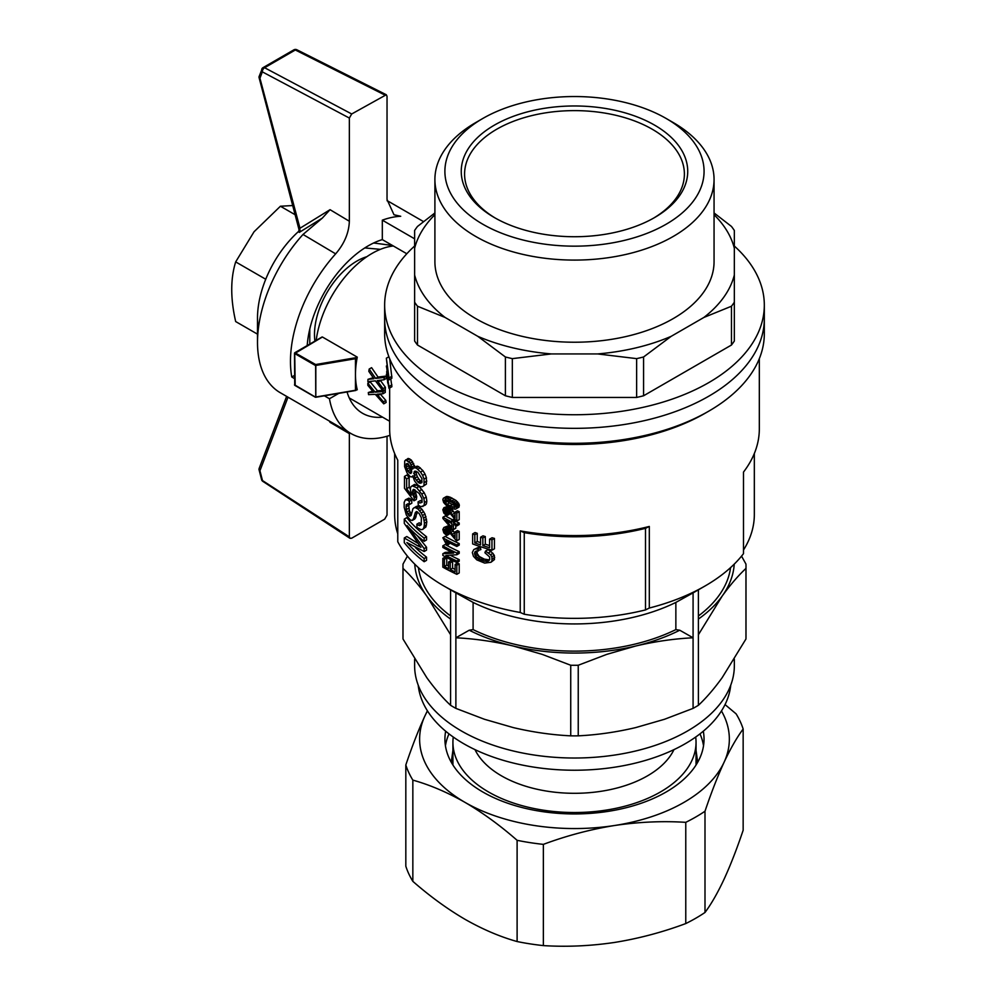 <?xml version="1.0" encoding="UTF-8"?>
<svg xmlns="http://www.w3.org/2000/svg" width="996" height="996" viewBox="0 0 996 996"><rect width="100%" height="100%" fill="white"/><g stroke="black" fill="none" stroke-linecap="round" stroke-linejoin="round"><path stroke-width="1.49" d="M314.91 341.118A59.947 34.611 -60 0 1 366.802 256.719M309.781 329.054L309.781 344.081M380.385 249.336L364.773 247.942M392.499 245.489L373.625 242.999M673.184 122.533L666.112 118.449L673.184 122.533A139.577 80.589 180 0 1 714.057 179.504A139.577 80.589 180 0 1 627.903 253.955A139.577 80.589 180 0 1 475.789 236.488A139.577 80.589 180 0 1 434.903 179.504A139.577 80.589 180 0 1 475.789 122.533L482.848 118.449A129.592 74.812 180 0 1 666.112 118.449L666.112 118.449A129.592 74.812 180 0 1 666.112 224.249A129.592 74.812 180 0 1 482.848 224.249A129.592 74.812 180 0 1 482.848 118.449M643.578 356.979L643.578 395.773A171.524 99.027 180 0 1 636.631 397.441L636.631 358.635A171.524 99.027 180 0 0 643.578 356.979L671.167 336.337A161.526 93.251 180 0 1 597.612 353.929L636.631 358.635M512.33 397.441L512.33 358.635A171.524 99.027 180 0 1 505.395 356.979L505.395 395.773A171.524 99.027 180 0 0 512.33 397.441L636.631 397.441M734.338 302.224L734.338 341.018A171.524 99.027 180 0 1 731.475 345.027L731.475 306.233A171.524 99.027 180 0 0 734.338 302.224L734.338 274.983A161.526 93.251 180 0 1 703.886 317.45L731.475 306.233M714.057 212.957L731.475 226.453A171.524 99.027 180 0 1 734.338 230.462L734.338 274.983M434.903 214.7A161.526 93.251 180 0 0 414.622 248.278L414.622 230.462A171.524 99.027 180 0 1 417.498 226.453L434.903 212.957M414.622 341.018L414.622 302.224L414.622 341.018A171.524 99.027 180 0 0 417.498 345.027L417.498 306.233A171.524 99.027 180 0 1 414.622 302.224L414.622 248.278M714.057 179.504L714.057 261.637A139.577 80.589 180 0 1 673.184 318.62A139.577 80.589 180 0 1 475.789 318.62A139.577 80.589 180 0 1 434.903 261.637L434.903 179.504M512.33 358.635L551.348 353.929L597.612 353.929M671.167 336.337L703.886 317.45M714.057 214.7A161.526 93.251 180 0 1 734.338 248.278M417.498 306.233L445.088 317.45A161.526 93.251 180 0 1 414.622 274.983M445.088 317.45L477.806 336.337L505.395 356.979M551.348 353.929A161.526 93.251 180 0 1 477.806 336.337M734.338 246.037A189.838 109.597 180 0 1 764.318 305.137A189.838 109.597 180 0 1 708.716 382.638A189.838 109.597 180 0 1 440.244 382.638A189.838 109.597 180 0 1 384.643 305.137A189.838 109.597 180 0 1 414.622 246.037M440.244 396.234A189.838 109.597 180 0 1 384.643 318.732A189.838 109.597 0 0 0 440.244 396.234A189.838 109.597 0 0 0 647.126 420.001A189.838 109.597 0 0 0 764.318 318.732A189.838 109.597 180 0 1 647.126 420.001A189.838 109.597 180 0 1 440.244 396.234M417.498 345.027L505.395 395.773M643.578 395.773L731.475 345.027M654.559 125.123A113.233 65.375 180 0 1 654.559 217.576A113.233 65.375 180 0 1 494.414 217.576A113.233 65.375 180 0 1 494.414 125.123A113.233 65.375 180 0 1 654.559 125.123M495.61 218.261A109.909 63.458 180 0 1 464.584 174.076A109.909 63.458 180 0 1 532.424 115.449A109.909 63.458 180 0 1 652.193 129.206A109.909 63.458 180 0 1 684.389 174.076A109.909 63.458 180 0 1 653.364 218.261M384.643 305.137L384.643 333.697A189.838 109.597 0 0 0 440.244 411.186A189.838 109.597 0 0 0 440.244 411.199L443.78 413.228A184.845 106.721 0 0 0 705.18 413.228L708.716 411.186A189.838 109.597 0 0 0 764.318 333.697L764.318 305.137M389.648 388.004L389.648 428.865A184.845 106.721 0 0 0 397.778 460.189L397.778 541.762A184.845 106.721 0 0 0 443.78 585.909A184.845 106.721 0 0 0 520.236 612.465L520.236 530.893A184.845 106.721 0 0 0 649.305 526.448L649.305 608.033A184.845 106.721 0 0 0 705.18 585.909A184.845 106.721 0 0 0 743.502 553.652L743.502 472.067A184.845 106.721 0 0 0 759.326 428.865L759.326 358.672M453.205 591.35L443.78 585.909L453.205 591.35A171.524 99.027 0 0 0 455.882 592.869L455.882 637.789L469.228 630.219L473.1 629.609L473.1 602.418L455.882 592.869M446.27 496.581L450.341 497.253L456.218 500.59L459.206 504.35L459.019 507.089L455.558 509.155L453.23 508.956L445.934 505.059L443.668 502.519L442.834 499.768L443.332 498.299L446.27 496.581M453.404 522.751L453.404 521.07A188.169 108.639 0 0 1 451.81 520.298L451.81 521.966A188.169 108.639 0 0 1 442.921 517.26L442.921 518.468L451.81 528.814A188.169 108.639 0 0 0 453.404 529.598L453.404 524.27A188.169 108.639 0 0 0 456.828 525.9L456.828 524.369A188.169 108.639 0 0 1 453.404 522.751L455.77 521.381L455.77 520.422M455.77 521.381A184.845 106.721 0 0 0 459.206 523L459.206 524.531L456.828 525.9M453.404 529.598L455.77 528.241L455.77 525.402M442.921 517.26L445.274 515.891A184.845 106.721 0 0 0 452.62 519.825M482.848 537.977L482.848 545.634L485.301 544.214L485.301 536.558A184.845 106.721 0 0 1 483.01 535.823L480.57 537.23A188.169 108.639 0 0 0 482.848 537.977L485.301 536.558M485.301 544.214A184.845 106.721 0 0 0 489.584 545.534M482.848 545.634A188.169 108.639 0 0 0 489.584 547.7L489.584 539.172L492.061 537.74A184.845 106.721 0 0 0 494.452 538.413L494.452 548.771L491.962 550.203L491.962 539.857L494.452 538.413M491.962 550.203A188.169 108.639 0 0 1 472.652 543.928L472.652 533.918L475.067 532.536A184.845 106.721 0 0 0 477.246 533.321L477.246 541.5A184.845 106.721 0 0 0 480.57 542.658M450.055 543.169L447.901 545.011A188.169 108.639 0 0 1 446.27 544.152L442.834 537.765A188.169 108.639 0 0 0 456.828 544.924L459.206 543.567A184.845 106.721 0 0 1 445.187 536.408L442.834 537.765M449.632 542.945L447.553 544.152L445.847 540.953A188.169 108.639 0 0 0 456.828 546.455L459.206 545.086L459.206 543.567M456.828 553.004L456.828 554.747L459.206 553.39L459.206 551.635A184.845 106.721 0 0 1 445.187 544.476L442.834 545.833A188.169 108.639 0 0 0 456.828 553.004L459.206 551.635M450.292 555.245A184.845 106.721 0 0 0 459.206 559.628L459.206 561.221L456.828 562.591L456.828 560.997L459.206 559.628M456.828 562.591A188.169 108.639 0 0 1 442.834 555.432L442.834 553.751L445.187 552.394L451.549 552.058M450.416 507.748L455.023 513.562M456.828 521.02A188.169 108.639 0 0 1 456.193 520.721L447.465 510.301L444.839 509.342L444.166 510.575L444.926 512.666L446.955 514.372L446.694 515.754L443.83 513.052L442.834 509.753L443.917 507.686L447.465 508.62L455.023 518.194L455.023 512.181L457.388 510.811A184.845 106.721 0 0 0 459.206 511.658L459.206 519.651L456.828 521.02L456.828 513.027L459.206 511.658M446.619 509.666L449.308 513.002L449.059 514.397L446.694 515.754M443.917 507.686L447.714 506.329M450.229 569.525A188.169 108.639 0 0 0 455.11 571.916L455.11 564.458A188.169 108.639 0 0 0 456.828 565.255L456.828 574.319A188.169 108.639 0 0 1 442.834 567.16L442.834 558.395L445.187 557.038A184.845 106.721 0 0 0 446.768 557.922L446.768 565.081L444.415 566.438A188.169 108.639 0 0 0 448.586 568.679L448.586 561.981A188.169 108.639 0 0 0 450.229 562.827L450.229 569.525L452.595 568.156A184.845 106.721 0 0 0 455.11 569.413M455.11 564.458L457.475 563.089A184.845 106.721 0 0 0 459.206 563.885L459.206 572.949L456.828 574.319M446.768 565.081A184.845 106.721 0 0 0 448.586 566.064M448.586 561.981L450.939 560.611A184.845 106.721 0 0 0 452.595 561.458L452.595 568.156M477.084 551.025L477.246 553.602L479.225 556.478L484.33 559.142L489.559 559.914M474.482 553.39L475.528 556.465L478.329 558.918L484.18 561.196L487.841 561.283L489.708 559.74L489.584 556.926L484.903 552.73L485.513 551.087L487.978 549.668L490.941 551.423L494.327 555.345L494.452 559.553L490.953 562.279L484.666 563.089L476.81 559.877L473.449 556.316L472.316 552.506L473.797 549.568L477.943 547.576L480.284 547.526L480.881 549.555L475.416 551.373L474.482 553.39L476.91 551.996M473.797 549.568L477.943 547.576M446.619 529.461L449.308 532.798L449.059 534.192L446.694 535.549L443.83 532.848L442.834 529.548L443.917 527.482L447.528 526.062L450.603 527.693L455.023 533.358M443.917 527.482L447.528 526.062M445.175 527.419L449.109 529.959L455.023 537.989L455.023 531.976L457.388 530.607A184.845 106.721 0 0 0 459.206 531.453L459.206 539.446L456.828 540.816L456.828 532.823L459.206 531.453M406.654 478.952L406.654 488.7L411.485 495.074L410.302 489.297L410.775 486.895L414.535 484.367L419.129 486.434L424.184 492.696L426.251 497.079L426.823 501.175L426.4 503.889L425.143 505.196L420.835 506.703L418.295 505.184L418.034 501.909L419.889 503.03L422.067 502.37L421.93 498.598L419.216 493.481L413.564 489.335L412.332 491.949L414.311 498.112L413.938 500.801L404.488 488.289L404.488 476.412A188.169 108.639 0 0 0 406.654 478.952L409.132 477.52A184.845 106.721 0 0 1 406.99 474.968L404.488 476.412M418.034 501.909L420.437 500.527L422.142 501.561M414.921 489.783L416.726 496.705L416.365 499.407L413.938 500.801M406.654 488.7L409.132 487.268L409.132 477.52M409.132 487.268L410.364 488.986M417.349 535.736L426.537 547.24L426.537 550.141L424.159 551.51L406.866 542.546A188.169 108.639 0 0 0 424.159 558.519L426.537 557.15A184.845 106.721 0 0 1 415.444 547.551M419.067 545.086L417.772 545.845L404.276 537.977L404.276 542.696A188.169 108.639 0 0 0 424.159 561.719L426.537 560.337L426.537 557.15M404.276 537.977L406.791 536.533L417.635 543.206M417.772 545.845L420.972 547.314L404.276 523.361L404.276 519.09L406.791 517.646A184.845 106.721 0 0 0 426.537 536.744L426.537 539.932L424.159 541.314L424.159 538.114L426.537 536.744M390.781 378.829L391.901 386.697L389 388.378L386.361 374.309L387.917 382.9M389.697 358.797L391.901 378.169L389 379.85L386.759 371.682M406.206 504.785L407.999 503.752L406.206 504.785L406.206 509.666L407.762 514.011L409.717 516.252L411.136 515.418L412.942 508.695L416.365 506.404L418.88 506.603L422.018 509.342L425.006 514.073L426.823 521.879L425.977 526.859L422.615 529.449L420.972 529.66L416.988 527.494L416.851 524.182L418.42 525.241L421.433 524.07M416.851 524.182L419.266 522.788L420.822 523.859M417.523 511.944L414.772 519.028L412.332 520.435L410.19 519.937L406.318 514.969L404.177 507.238L404.177 502.37L405.447 499.793L408.908 498.125L411.709 499.88L411.821 503.204L409.368 504.611L407.987 503.752M408.609 504.138L409.356 510.662L411.423 514.16M405.671 459.841L410.19 463.14L412.705 469.016L413.564 467.859L416.216 468.02L420.561 472.067L422.615 475.391L424.022 479.076L424.022 485.463L422.478 486.708L420.424 486.72L417.772 484.928L414.56 480.981L412.705 475.864L412.095 476.947L410.19 476.686L407.09 473.05L404.6 466.638L404.7 460.974L408.161 458.409L411.36 460.065L414.971 467.049M413.564 467.859L417.1 466.153L418.619 466.626L422.951 470.685L425.006 474.021L426.4 477.694L426.4 484.093L422.478 486.708M440.244 411.199A189.838 109.597 0 0 0 708.716 411.186M394.64 453.516L394.64 514.534A179.84 103.833 0 0 0 397.778 533.856M743.502 550.004A179.84 103.833 0 0 0 754.333 514.534L754.333 453.516M520.236 612.465A1907.402 1101.252 120 0 0 524.257 614.233A179.84 103.833 0 0 0 645.508 609.926A3478.107 2008.098 -120 0 0 649.305 608.033M450.578 589.831L450.578 705.305A171.524 99.027 0 0 0 455.882 708.38L484.442 719.274L513.314 727.603C532.661 732.16 551.796 734.911 570.733 735.845A171.524 99.027 0 0 0 578.24 735.845C597.164 734.911 616.312 732.16 635.66 727.603L664.519 719.274L693.079 708.38L693.079 592.869L675.861 602.418A156.534 90.375 180 0 1 473.1 602.418M693.079 592.869A171.524 99.027 0 0 0 695.768 591.35L705.18 585.909M520.236 530.893A1907.402 1101.252 120 0 0 524.257 532.648A179.84 103.833 0 0 0 645.508 528.341A3478.107 2008.098 -120 0 0 649.305 526.448M524.257 614.233L524.257 532.648M645.508 609.926L645.508 528.341M316.18 340.383A79.929 46.152 -60 0 1 371.956 253.482A79.929 46.152 -60 0 1 393.345 245.987M357.265 357.128L355.472 358.709L355.472 390.258L357.265 389.76A79.929 46.152 -60 0 1 355.472 374.484A79.929 46.152 -60 0 1 357.265 357.128L322.418 337.009L294.716 353.543L295.19 385.365M380.298 380.26L385.402 387.307A79.929 46.152 -60 0 0 385.303 389.536L382.95 390.893L375.405 380.846L367.873 381.655A83.266 48.069 -60 0 1 367.985 379.327L373.251 377.683M367.985 379.327L373.923 378.729L368.819 371.359A83.266 48.069 -60 0 1 369.18 369.055L371.595 367.661L378.032 377.073L386.361 376.04M369.18 369.055L375.654 378.443L384.344 377.384A83.266 48.069 -60 0 0 383.958 379.787L386.348 378.405A79.929 46.152 -60 0 1 386.473 377.683M380.223 393.993L385.825 400.454A79.929 46.152 -60 0 0 386.124 402.459L383.734 403.841A83.266 48.069 -60 0 1 383.448 401.836L385.825 400.454M383.734 403.841L375.28 394.329L368.57 394.653A83.266 48.069 -60 0 1 368.296 392.549L372.641 391.117M368.296 392.549L373.6 392.324L367.835 385.328A83.266 48.069 -60 0 1 367.835 383.236L370.188 381.879L377.496 390.781L382.601 390.444M383.896 390.345L385.29 390.233A79.929 46.152 -60 0 0 385.278 392.424L382.925 393.781L376.886 394.217L377.571 395.014L379.202 394.067M445.685 520.31A188.169 108.639 0 0 0 451.81 523.485L451.81 527.37L445.685 520.31M412.095 485.774L416.726 487.828L421.794 494.078L423.873 498.461L424.445 502.544L424.022 505.258L422.765 506.566M452.346 534.254L454.711 532.897M450.939 532.262L453.292 530.905M446.955 504.312L454.487 507.587L455.297 507.201L455.297 505.296L452.782 502.731L445.262 499.37L444.166 500.515L444.415 501.648L446.955 504.312L449.308 502.955L455.471 505.98M445.175 502.743L447.528 501.386L449.308 502.955M442.834 558.395A188.169 108.639 0 0 0 444.415 559.291L446.768 557.922M484.18 561.196L486.633 559.777M481.89 560.549L484.33 559.142M424.159 561.719L424.159 558.519M414.311 498.112L416.726 496.705M414.062 471.98L414.934 478.13L417.897 482.002A188.169 108.639 0 0 0 418.955 482.898L421.657 482.848L421.93 478.653L417.897 472.253L414.934 471.133L414.062 471.98L415.419 471.208M456.828 524.369L459.206 523M456.828 546.455L456.828 544.924M387.705 383.012L386.722 365.831M408.908 461.484L411.36 460.065M407.202 460.239L409.68 458.807M453.404 521.07L455.247 520.012M449.109 529.959L451.462 528.602M448.237 529.05L450.603 527.693M456.828 540.816A188.169 108.639 0 0 1 456.193 540.517L447.465 530.096L444.839 529.137L444.166 530.37L446.121 529.237M452.782 507.3L455.147 505.931M449.794 505.956L452.159 504.586M418.42 525.241L419.627 525.651L421.221 524.718L421.383 517.808L419.216 513.587L416.465 511.496L415.32 512.591L413.689 518.231L416.116 516.824M445.175 507.624L447.528 506.267M485.513 551.087L490.58 554.772L491.837 556.789L491.962 560.997L494.452 559.553M492.211 558.893L494.713 557.449M480.097 559.877L482.537 558.47M478.329 558.918L480.757 557.523M413.689 518.231L412.332 520.435M413.066 519.464L415.494 518.069M412.095 476.947L412.879 476.486M450.229 562.827L452.595 561.458M386.361 366.042L388.428 376.837L386.361 358.211L389 377.932L391.901 376.264M386.361 358.211L388.888 356.742M444.415 501.648L446.768 500.291L447.528 501.386M412.095 466.887L414.535 465.481M416.34 480.321L418.756 478.927L420.3 480.607A184.845 106.721 0 0 0 421.358 481.516L422.08 481.827M414.934 478.13L417.361 476.735L418.756 478.927M413.564 496.792L415.992 495.398M412.942 495.137L415.382 493.73M476.81 557.872L479.225 556.478M454.126 517.086L455.023 516.563M406.206 463.974L406.206 467.174L407.762 471.058L410.887 473.461L411.734 471.407L410.887 467.672L407.762 463.601L406.206 463.974L406.99 463.526M491.962 560.997L490.953 562.279M444.166 500.515L445.909 499.519M415.32 512.591L416.913 511.67M449.881 530.893L452.246 529.536M449.881 511.097L452.246 509.74M449.109 510.164L451.462 508.807M442.834 553.751L453.678 553.104A188.169 108.639 0 0 1 442.834 547.439L442.834 545.833M443.917 497.938L446.532 498.075L448.885 496.718M445.511 497.9L447.864 496.543M413.938 507.811L415.071 507.487L418.034 509.068L421.246 512.977L423.599 518.032L424.445 523.249L426.823 521.879M424.159 520.597L426.537 519.227M477.246 541.5L474.831 542.895A188.169 108.639 0 0 0 480.57 544.887L480.57 537.23M475.528 556.465L477.943 555.071M446.532 498.075L453.852 501.947L456.828 505.719L459.206 504.35M456.193 504.437L458.571 503.067M446.619 527.892L448.972 526.535M474.831 542.895L474.831 534.715L477.246 533.321M451.81 520.298L454.101 518.978M406.206 509.666L408.696 508.234M405.995 506.827L408.485 505.383M456.828 554.747L445.847 555.494A188.169 108.639 0 0 0 456.828 560.997M416.216 468.02L418.619 466.626M414.685 467.547L417.1 466.153M445.847 513.625L448.2 512.268M444.926 512.666L447.279 511.297M444.166 530.37L444.926 532.462L446.955 534.167L449.308 532.798M445.847 533.42L448.2 532.063M419.889 503.03L422.117 501.735M409.717 516.252L411.111 515.442M408.796 515.418L411.248 513.998M453.852 501.947L456.218 500.59M452.084 500.776L454.437 499.419M488.463 552.855L490.941 551.423M419.627 525.651L421.246 524.705M411.248 464.833L413.689 463.426M405.447 499.793L407.762 500.154L410.24 498.722M406.43 499.556L408.908 498.125M417.897 482.002L420.3 480.607M486.247 561.408L488.712 559.989M456.828 565.255L459.206 563.885M422.615 475.391L425.006 474.021M420.561 472.067L422.951 470.685M446.955 514.372L449.308 513.002M475.528 548.983L477.856 548.933L478.441 550.962M477.856 548.933L480.284 547.526M447.465 528.415L449.819 527.058M407.762 514.011L410.24 512.579M406.866 512.093L409.356 510.662M424.445 523.249L424.159 526.237L426.537 524.855M424.022 505.258L426.4 503.889M424.445 502.544L426.823 501.175M454.126 536.881L455.023 536.358M408.796 472.328L411.722 471.357M407.762 471.058L410.24 469.639L411.248 470.909M491.837 556.789L494.327 555.345M490.58 554.772L493.07 553.34M450.939 512.467L453.292 511.11M455.023 531.976A188.169 108.639 0 0 0 456.828 532.823M409.954 473.399L411.647 472.415M454.487 507.587L455.321 507.089M447.042 543.044L448.349 542.285M421.794 494.078L424.184 492.696M419.49 490.816L421.881 489.434M414.062 475.789L416.477 474.395L417.361 476.735M413.689 473.461L416.116 472.054L416.477 474.395M421.246 512.977L423.636 511.595M419.627 510.724L422.018 509.342M412.581 493.717L415.008 492.31M412.332 491.949L414.772 490.542M444.415 511.695L446.768 510.338M444.166 510.575L446.121 509.442M449.794 499.482L452.159 498.125M447.465 508.62L449.619 507.375M446.619 508.097L448.71 506.877M452.346 514.459L454.711 513.102M418.034 509.068L420.437 507.674M474.831 554.996L477.246 553.602M474.719 552.17L476.648 551.049M455.197 503.204L457.575 501.835M448.237 509.255L450.603 507.898M472.652 533.918A188.169 108.639 0 0 0 474.831 534.715M410.19 463.14L412.63 461.721M404.276 519.09A188.169 108.639 0 0 0 424.159 538.114M423.873 498.461L426.251 497.079M424.022 485.463L426.4 484.093M424.445 482.438L426.823 481.068M406.866 469.153L409.356 467.722L410.24 469.639M406.206 467.174L408.696 465.742L409.356 467.722M408.522 464.223L408.696 465.742M416.291 471.332L416.116 472.054M389 379.85L389 377.932M416.465 507.997L418.88 506.603M415.071 507.487L417.486 506.093M487.841 561.283L488.986 560.624M416.726 487.828L419.129 486.434M414.187 486.11L416.602 484.716M424.159 526.237L423.599 528.241L425.977 526.859M424.159 551.51L424.159 548.622L426.537 547.24M489.584 539.172A188.169 108.639 0 0 0 491.962 539.857M407.762 500.154L409.256 501.299L411.709 499.88M444.328 529.623L445.212 529.113M423.599 528.241L422.615 529.449M423.599 518.032L425.977 516.663M455.023 512.181A188.169 108.639 0 0 0 456.828 513.027M444.415 531.49L446.768 530.133M420.026 483.346L421.943 482.238M418.955 482.898L421.358 481.516M389 388.378L389 386.548L391.901 384.879M409.256 501.299L409.368 504.611M424.022 479.076L426.4 477.694M405.995 465.244L408.211 463.974M417.897 469.203L420.3 467.821M412.705 490.181L413.95 489.459M447.976 498.623L450.341 497.253M446.955 534.167L446.694 535.549M424.159 541.314A188.169 108.639 0 0 1 407.09 525.589L424.159 548.622M447.553 544.152L447.901 545.011M456.828 505.719L456.654 508.446L459.019 507.089M457.015 507.026L459.38 505.657M444.415 566.438L444.415 559.291M444.926 532.462L447.279 531.092M444.328 509.828L445.212 509.317M386.647 371.745L389 386.548M456.654 508.446L455.558 509.155M444.59 497.776L446.943 496.419M422.615 515.442L425.006 514.073M355.871 390.469L315.744 397.28L294.517 384.817A0.672 0.672 0 0 0 294.853 385.39L315.296 397.192A0.672 0.672 0 0 0 315.744 397.28L315.632 364.536L315.159 365.345L294.716 353.543L294.853 352.696L315.632 364.536L356.456 357.601M450.578 634.726L426.786 596.081C418.781 584.976 410.85 575.75 403.007 568.417A171.524 99.027 180 0 1 402.969 566.251A171.524 99.027 180 0 1 403.007 564.085L407.426 556.117M372.23 378.916L373.55 378.156M384.344 377.384L386.361 376.214M375.654 378.443L378.032 377.073M383.958 379.787L377.21 380.621L377.82 381.468L379.8 380.323M377.571 395.014L383.448 401.836M377.82 381.468L383.037 388.664L385.402 387.307M382.925 393.781A83.266 48.069 -60 0 1 382.937 391.602L385.29 390.233M372.081 392.399L373.176 391.777M367.835 383.236L375.131 392.15L382.937 391.602M375.131 392.15L377.496 390.781M382.95 390.893A83.266 48.069 -60 0 1 383.037 388.664M730.566 567.62A156.534 90.375 180 0 1 698.395 615.976M675.861 602.418L675.861 629.609A156.534 90.375 180 0 1 473.1 629.609M450.578 615.976A156.534 90.375 180 0 1 418.407 567.62M675.861 629.609L679.745 630.219A159.858 92.292 180 0 1 635.66 646.031A159.858 92.292 180 0 1 513.314 646.031A159.858 92.292 180 0 1 469.228 630.219M693.079 708.38A171.524 99.027 0 0 0 698.395 705.305L698.395 589.831M679.745 630.219L693.079 637.789C674.155 638.722 655.007 641.474 635.66 646.031L606.801 654.36L578.24 665.253A171.524 99.027 180 0 1 570.733 665.253L542.173 654.36L513.314 646.031C493.954 641.474 474.818 638.722 455.882 637.789L455.882 708.38M578.24 735.845L578.24 665.253M698.395 705.305C706.226 697.972 714.157 688.759 722.175 677.654L745.954 639.009A171.524 99.027 0 0 0 746.004 636.842L746.004 566.251A171.524 99.027 180 0 1 745.954 568.417C738.123 575.75 730.193 584.976 722.175 596.081L698.395 634.726M570.733 735.845L570.733 665.253M402.969 566.251L402.969 636.842A171.524 99.027 0 0 0 403.007 639.009L426.786 677.654C434.804 688.759 442.734 697.972 450.578 705.305M403.007 639.009L403.007 568.417M741.547 556.117L745.954 564.085A171.524 99.027 180 0 1 746.004 566.251M745.954 639.009L745.954 568.417M734.239 564.134A159.858 92.292 180 0 1 722.175 596.081A159.858 92.292 180 0 1 698.395 619.076M450.578 619.076A159.858 92.292 180 0 1 426.786 596.081A159.858 92.292 180 0 1 414.734 564.134M265.434 280.013L266.181 278.158M292.7 205.55L280.424 206.234L254.055 231.757L235.679 261.898C230.425 278.756 230.425 298.638 235.679 321.559L257.503 334.158M235.679 261.898L265.197 278.942M280.424 206.234L295.102 214.713M418.22 685.186A156.534 90.375 0 0 0 574.48 770.232A156.534 90.375 0 0 0 730.74 685.186M673.968 749.627A103.248 59.611 180 0 1 647.487 775.847A103.248 59.611 180 0 1 474.992 749.627M695.694 737.04A121.562 70.181 180 0 1 696.042 742.344A121.562 70.181 180 0 1 660.435 791.969A121.562 70.181 180 0 1 527.967 807.183A121.562 70.181 180 0 1 452.919 742.344A121.562 70.181 180 0 1 453.267 737.04M414.622 659.228L414.622 665.726A159.858 92.292 0 0 0 574.48 758.018A159.858 92.292 0 0 0 734.338 665.726L734.338 659.228M405.82 764.965L405.82 866.196A171.524 99.027 0 0 0 412.842 881.348L412.842 780.117A171.524 99.027 180 0 1 405.82 764.965C412.07 746.39 418.432 730.068 424.894 716L427.396 710.771M725.038 704.583L736.119 713.871A171.524 99.027 180 0 1 743.153 729.022C736.891 737.426 730.529 748.519 724.067 762.289C717.618 776.357 711.256 792.667 704.994 811.242A171.524 99.027 180 0 1 685.771 822.335C662.415 820.866 638.673 821.924 614.569 825.51C590.454 829.382 566.724 835.669 543.355 844.371A171.524 99.027 180 0 1 517.111 840.313C500.004 825.348 482.624 812.699 464.983 802.365C447.329 792.33 429.948 784.91 412.842 780.117M412.842 881.348C429.948 896.313 447.329 908.962 464.983 919.296C482.624 929.33 500.004 936.75 517.111 941.544A171.524 99.027 0 0 0 543.355 945.602C566.724 947.072 590.454 946.013 614.569 942.44C638.673 938.556 662.415 932.268 685.771 923.566A171.524 99.027 0 0 0 704.994 912.473C711.256 904.069 717.618 892.989 724.067 879.219C730.529 865.151 736.891 848.829 743.153 830.253L743.153 729.022M685.771 923.566L685.771 822.335M704.994 912.473L704.994 811.242M517.111 941.544L517.111 840.313M543.355 945.602L543.355 844.371M445.436 745.78A129.555 74.8 180 0 1 448.984 733.865M699.989 733.865A129.555 74.8 180 0 1 703.525 745.78M703.301 731.201A129.555 74.8 180 0 1 704.035 739.144A129.555 74.8 180 0 1 666.087 792.032A129.555 74.8 180 0 1 524.904 808.242A129.555 74.8 180 0 1 444.926 739.144A129.555 74.8 180 0 1 445.66 731.201M427.508 710.957A154.866 89.416 0 0 0 424.894 716A154.866 89.416 0 0 0 464.983 802.365A154.866 89.416 0 0 0 614.569 825.51A154.866 89.416 0 0 0 724.067 762.289A154.866 89.416 0 0 0 721.453 710.957M299.049 231.01A79.929 46.152 120 0 0 257.503 317.923A79.929 46.152 120 0 0 258.35 328.692M257.503 317.923L257.503 342.4A109.909 63.458 120 0 1 303.008 234.458L322.306 218.124L299.273 232.392L298.837 231.645M423.524 221.61L390.171 202.35A109.909 63.458 120 0 0 387.058 200.744M257.503 342.4A109.909 63.458 120 0 0 280.262 392.71L350.916 433.497A109.909 63.458 120 0 0 389.984 435.327M384.68 94.944L295.326 49.987L264.6 67.728L351.7 113.98L386.286 94.745L387.033 96.301L387.033 199.499L393.993 214.763L400.716 216.281A109.909 63.458 120 0 0 382.315 220.166L414.622 238.816M324.36 395.81L329.452 398.749A109.909 63.458 120 0 0 350.916 433.497M294.517 375.417L291.766 376.998L294.517 378.592M291.766 376.998A109.909 63.458 -60 0 1 335.652 253.856L303.008 234.458M339.462 392.972L329.452 398.749M382.551 417.15A86.59 49.999 -60 0 1 362.569 413.303A86.59 49.999 -60 0 1 347.056 391.963M382.315 220.166L382.315 239.613A86.59 49.999 120 0 0 307.191 345.575M382.315 239.613L406.804 253.756M329.315 421.022L330.05 422.329L349.347 433.634L349.347 536.832L349.982 538.326L351.7 538.189L384.68 519.153L387.033 515.069L387.033 436.26M259.097 469.016A3.337 1.855 -1.6 0 0 258.997 469.502A3.337 1.855 -1.6 0 0 259.944 470.747A3.337 2.478 -159.1 0 1 259.221 468.22L286.624 396.383M349.347 536.832L261.699 480.047A3.337 3.337 0 0 0 262.894 481.404A3.337 1.843 -56.8 0 1 262.334 479.96L259.944 470.747L288.018 397.18M335.652 253.856C344.367 243.684 348.936 232.815 349.347 221.249L349.347 118.051L351.7 113.98M262.844 67.79A3.337 2.714 46.9 0 0 262.446 68.089A3.337 2.714 46.9 0 0 262.334 71.861A3.337 2.042 -62 0 1 264.6 67.728A3.337 1.917 -120 0 0 263.056 67.641A3.337 1.917 -120 0 0 262.844 67.79M300.02 228.383L259.944 78.248A3.337 1.992 -178.3 0 1 258.997 76.817A3.337 3.337 0 0 0 259.109 77.763A3.337 1.145 -14.7 0 0 259.944 78.248L262.334 71.861L349.347 118.051M259.147 77.439A3.337 1.145 -14.7 0 0 259.109 77.763L299.012 229.578L298.713 231.869L300.057 230.487M299.273 232.392A3.337 2.739 -122.6 0 0 299.447 228.582L330.05 209.683L322.306 218.124M453.504 516.165L455.023 515.293M414.934 513.924L417.361 512.529M453.504 535.96L455.023 535.089M355.51 390.395L315.807 397.13M355.472 358.709L315.819 365.445L315.819 396.993L355.472 390.258M294.716 384.543L294.517 353.269A0.672 0.672 0 0 1 294.853 352.696L322.044 336.997M377.957 395.474L380.323 394.117M378.169 381.966L380.534 380.596M293.583 50.049A3.337 1.917 60 0 1 293.783 49.887A3.337 1.917 60 0 1 295.326 49.987A3.337 1.992 -63.3 0 1 296.945 49.8A3.337 3.337 0 0 0 293.783 49.887L263.056 67.641A3.337 3.337 0 0 0 262.446 68.089L258.997 76.817M349.347 221.249L330.05 209.683M443.78 413.228L440.244 411.186M389.648 421.246L349.247 397.927M452.919 742.344L452.919 765.003M696.042 742.344L696.042 765.003M451.275 762.264L452.919 750.362M696.042 750.362L697.698 762.264M259.221 468.22A3.337 3.337 0 0 0 258.997 469.502L261.699 480.047M349.982 538.326L262.894 481.404M386.286 94.745L296.945 49.8"/></g></svg>
